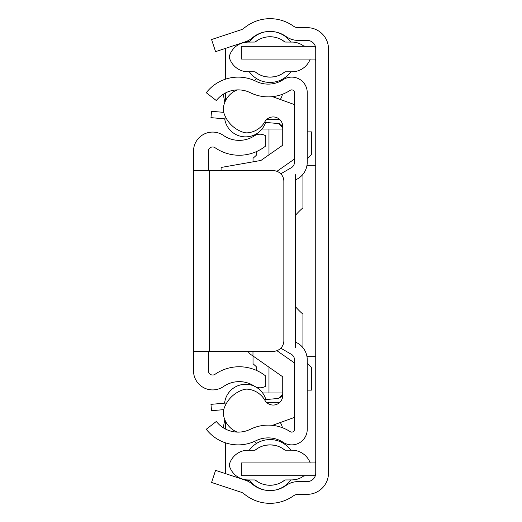 <?xml version="1.0" encoding="UTF-8"?>
<svg xmlns="http://www.w3.org/2000/svg" width="522" height="522" viewBox="0 0 522 522"><rect width="100%" height="100%" fill="white"/><g stroke="black" fill="none" stroke-linecap="round" stroke-linejoin="round"><path stroke-width="0.78" d="M328.488 473.082L328.488 48.918A21.258 21.258 0 0 0 307.236 27.666L298.29 27.666A8.502 8.502 0 0 1 293.377 26.1A40.39 40.39 0 0 0 244.002 28.181A8.502 8.502 0 0 1 241.197 29.747L211.58 39.541L215.579 51.652L245.196 41.858A21.258 21.258 0 0 0 252.224 37.93A27.633 27.633 0 0 1 286.004 36.507A21.258 21.258 0 0 0 298.29 40.416L307.236 40.416A8.502 8.502 0 0 1 315.738 48.918L315.738 473.082A8.502 8.502 0 0 1 307.236 481.584L298.29 481.584A21.258 21.258 0 0 0 286.004 485.493A27.633 27.633 0 0 1 252.224 484.07A21.258 21.258 0 0 0 245.196 480.142L215.579 470.348L211.58 482.458L241.197 492.253A8.502 8.502 0 0 1 244.002 493.819A40.39 40.39 0 0 0 293.377 495.9A8.502 8.502 0 0 1 298.29 494.334L307.236 494.334A21.258 21.258 0 0 0 328.488 473.082M315.738 462.942L241.34 462.942L241.34 475.692L315.327 475.692M315.738 59.058L241.34 59.058L241.34 46.308L315.327 46.308M315.738 460.678A15.941 15.941 0 0 1 315.575 462.942M305.155 475.692A15.941 15.941 0 0 1 303.921 476.077L303.308 476.24M249.979 480.853L242.423 479.222M225.393 473.598L225.393 442.806M225.393 428.999L225.393 421.013M268.974 392.988L268.974 367.168M254.664 441.338A15.941 15.941 0 0 0 256.693 443.348A15.941 15.941 0 0 1 254.664 441.338M279.107 441.247A15.941 15.941 0 0 0 279.746 440.424A15.941 15.941 0 0 1 279.107 441.247M282.435 427.733A15.941 15.941 0 0 0 280.314 422.526A15.941 15.941 0 0 1 282.435 427.733M268.974 154.832L268.974 129.012M225.393 100.987L225.393 93.001M225.393 79.194L225.393 48.402M242.423 42.778L249.979 41.147M303.308 45.76L303.921 45.923A15.941 15.941 0 0 1 305.155 46.308M315.575 59.058A15.941 15.941 0 0 1 315.738 61.322M280.314 99.474A15.941 15.941 0 0 0 282.435 94.267A15.941 15.941 0 0 1 280.314 99.474M279.746 81.576A15.941 15.941 0 0 0 279.107 80.753A15.941 15.941 0 0 1 279.746 81.576M256.693 78.652A15.941 15.941 0 0 0 254.664 80.662A15.941 15.941 0 0 1 256.693 78.652M224.982 442.663A42.517 42.517 0 0 0 225.393 444.039L225.393 467.725M224.982 79.337A42.517 42.517 0 0 1 225.393 77.961L225.393 54.275M253.026 356.004L253.026 363.71L256.217 366.607L256.217 370.3L256.217 366.607M315.738 165.344L306.975 165.344M315.738 356.656L306.975 356.656M253.96 356.656L253.026 356.656M223.481 427.903A42.517 42.517 0 0 1 224.871 419.832M256.217 155.393L256.217 151.7L256.217 155.393L253.026 158.29L253.026 161.84M256.217 134.917L256.217 133.984M224.871 102.168A42.517 42.517 0 0 1 223.481 94.097M280.777 348.194L291.289 354.262A6.375 6.375 0 0 1 294.48 359.788L294.48 429.358A2.76 2.76 0 0 1 290.212 431.668A40.39 40.39 0 0 0 250.351 429.28A27.633 27.633 0 0 1 216.33 421.443L206.262 429.273A40.39 40.39 0 0 0 255.982 440.725A27.633 27.633 0 0 1 283.257 442.362A15.516 15.516 0 0 0 307.236 429.358L307.236 359.788L307.236 363.084L311.432 367.286L311.432 390.136L307.236 390.136L307.236 393.856M307.236 359.788A19.131 19.131 0 0 0 297.671 343.215L295.491 341.962M295.491 180.038L297.671 178.785A19.131 19.131 0 0 0 307.236 162.212L307.236 92.642A15.516 15.516 0 0 0 283.257 79.638A27.633 27.633 0 0 1 255.982 81.275A40.39 40.39 0 0 0 206.262 92.727L216.33 100.557A27.633 27.633 0 0 1 250.351 92.72A40.39 40.39 0 0 0 290.212 90.332A2.76 2.76 0 0 1 294.48 92.642L294.48 162.212A6.375 6.375 0 0 1 291.289 167.738L280.777 173.806M307.236 162.212L307.236 158.916L311.432 154.714L311.432 131.864L307.236 131.864L307.236 128.144M282.735 129.012L261.992 129.012M282.735 392.988L262.638 392.988M208.389 170.661L208.389 151.217A4.254 4.254 0 0 1 215.057 147.719A42.517 42.517 0 0 0 265.783 145.919L265.783 135.903A10.629 10.629 0 0 0 254.247 135.922A27.633 27.633 0 0 1 223.514 135.472A19.131 19.131 0 0 0 193.512 151.217L193.512 370.783A19.131 19.131 0 0 0 223.514 386.528A27.633 27.633 0 0 1 254.247 386.078A10.629 10.629 0 0 0 265.783 386.097L265.783 376.081A42.517 42.517 0 0 0 215.057 374.281A4.254 4.254 0 0 1 208.389 370.783L208.389 351.339M193.512 170.661L209.452 170.661L209.452 351.339L193.512 351.339M209.452 351.339L273.221 351.339A10.629 10.629 0 0 0 283.851 340.716L283.851 181.284A10.629 10.629 0 0 0 273.221 170.661L209.452 170.661M221.087 170.661L221.087 167.471L260.967 160.437L282.735 145.194L282.735 126.513A9.566 9.566 0 0 0 264.876 121.743A22.322 22.322 0 0 1 247.826 132.81A10.629 10.629 0 0 1 243.546 132.379A30.237 30.237 0 0 1 223.768 112.595A10.629 10.629 0 0 1 223.331 108.315A22.322 22.322 0 0 1 237.21 89.901M272.491 96.642L294.48 104.596M294.48 159.027L276.921 171.32M276.921 350.68L294.48 362.973M294.48 417.404L272.491 425.358M237.21 432.099A22.322 22.322 0 0 1 223.331 413.685A10.629 10.629 0 0 1 223.768 409.405A30.237 30.237 0 0 1 243.546 389.621A10.629 10.629 0 0 1 247.826 389.19A22.322 22.322 0 0 1 264.876 400.257A9.566 9.566 0 0 0 282.735 395.487L282.735 376.806L252.974 355.965L252.974 351.339M295.491 174.739L295.491 347.319M302.93 174.302L302.93 207.86A69.987 69.987 0 0 0 295.491 215.273M302.93 347.698L302.93 314.14A69.987 69.987 0 0 1 295.491 306.727M282.735 376.806L282.735 381.099M278.852 398.416L282.735 394.182L280.588 397.875L282.735 394.182L278.852 398.416L282.735 394.182L278.852 398.416L282.735 394.182L278.852 398.416L282.735 394.182L278.852 398.416L264.53 399.669M223.697 409.646L211.521 410.71L210.966 404.354L226.639 402.984M279.825 402.358L266.514 402.358M248.022 351.339A10.629 10.629 0 0 0 252.974 355.769M282.735 140.901L282.735 145.194M278.852 123.584L280.745 124.216L278.852 123.584L282.735 127.818L278.852 123.584L282.735 127.818L278.852 123.584L282.735 127.818L278.852 123.584L282.735 127.818L280.764 124.229L282.735 127.818L280.764 124.229L282.735 127.818L278.852 123.584L264.53 122.331M279.825 119.642L266.514 119.642M226.639 119.016L210.966 117.646L211.521 111.29L223.697 112.354M224.597 403.16A21.095 21.095 0 0 1 254.867 386.45M255.506 386.782A21.095 21.095 0 0 1 265.848 399.552M265.594 122.422A21.095 21.095 0 0 1 224.701 118.846M278.878 123.59L280.745 124.216L278.878 123.59M293.919 71.703L292.946 71.782M294.193 71.671L291.824 71.814A19.66 19.66 0 0 0 310.231 59.058M292.946 42.086L284.979 42.054A23.666 23.666 0 0 0 255.095 42.054L247.121 42.086M294.865 42.289L294.193 42.197M246.834 71.762L255.095 71.814A23.666 23.666 0 0 0 284.979 71.814L291.824 71.814M255.095 71.814L258.201 73.954M260.458 75.103L261.842 75.664M265.874 76.76L270.037 77.126L274.148 76.767M278.206 75.67L280.086 74.887M281.867 73.954L284.979 71.814M245.875 71.671L245.059 71.553L245.875 71.671M245.059 42.315L248.244 42.054A19.66 19.66 0 0 0 229.171 56.937A19.66 19.66 0 0 0 248.244 71.814L246.149 71.703L248.244 71.814M246.149 42.165L248.244 42.054L246.149 42.165M274.141 37.101L270.037 36.742L265.868 37.108M261.829 38.21L260.524 38.732M258.194 39.913L255.095 42.054M284.979 42.054L281.86 39.907M280.21 39.039L278.2 38.191M304.032 46.308A19.66 19.66 0 0 0 291.824 42.054M246.149 450.297L247.121 450.218M310.231 462.942A19.66 19.66 0 0 0 291.824 450.186L284.979 450.186A23.666 23.666 0 0 0 255.095 450.186L245.771 450.342M248.244 450.186A19.66 19.66 0 0 0 229.171 465.063A19.66 19.66 0 0 0 248.244 479.946L255.095 479.946A23.666 23.666 0 0 0 284.979 479.946L292.946 479.914M247.121 479.914L248.244 479.946M245.203 479.711L245.875 479.803M284.979 450.186L281.867 448.046M279.609 446.897L278.226 446.336M274.194 445.24L270.037 444.874L265.92 445.233M261.861 446.33L259.982 447.113M258.201 448.046L255.095 450.186M294.193 450.329L295.008 450.447L294.193 450.329M295.008 479.685L291.824 479.946A19.66 19.66 0 0 0 304.032 475.692M293.919 479.835L291.824 479.946L293.919 479.835M265.926 484.899L270.037 485.258L274.2 484.892M278.239 483.79L279.544 483.268M281.873 482.087L284.979 479.946M255.095 479.946L258.207 482.093M259.865 482.961L261.868 483.809M266.39 31.666A25.506 25.506 0 0 0 249.301 42.054M249.327 71.814A25.506 25.506 0 0 0 290.741 71.814M290.767 42.054A25.506 25.506 0 0 0 273.672 31.666M273.672 490.334A25.506 25.506 0 0 0 290.767 479.946M290.741 450.186A25.506 25.506 0 0 0 249.327 450.186M249.301 479.946A25.506 25.506 0 0 0 266.39 490.334"/></g></svg>
